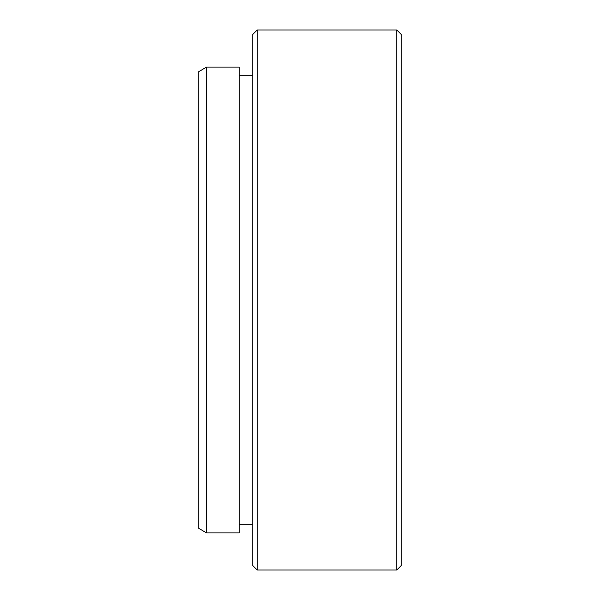 <?xml version="1.0" encoding="UTF-8"?>
<svg xmlns="http://www.w3.org/2000/svg" width="600" height="600" viewBox="0 0 600 600"><rect width="100%" height="100%" fill="white"/><g stroke="black" fill="none" stroke-linecap="round" stroke-linejoin="round"><path stroke-width="0.9" d="M206.542 532.875L198.75 528.375L198.75 71.625L206.542 67.125L206.542 532.875L239.25 532.875L239.25 67.125L206.542 67.125M401.25 34.5L401.25 565.5L396.75 570L396.75 30L401.25 34.5M257.25 570L252.75 565.5L252.75 34.5L257.25 30L257.25 570L396.75 570M239.25 75.225L252.75 75.225M257.25 30L396.75 30M239.25 524.775L252.75 524.775"/></g></svg>
